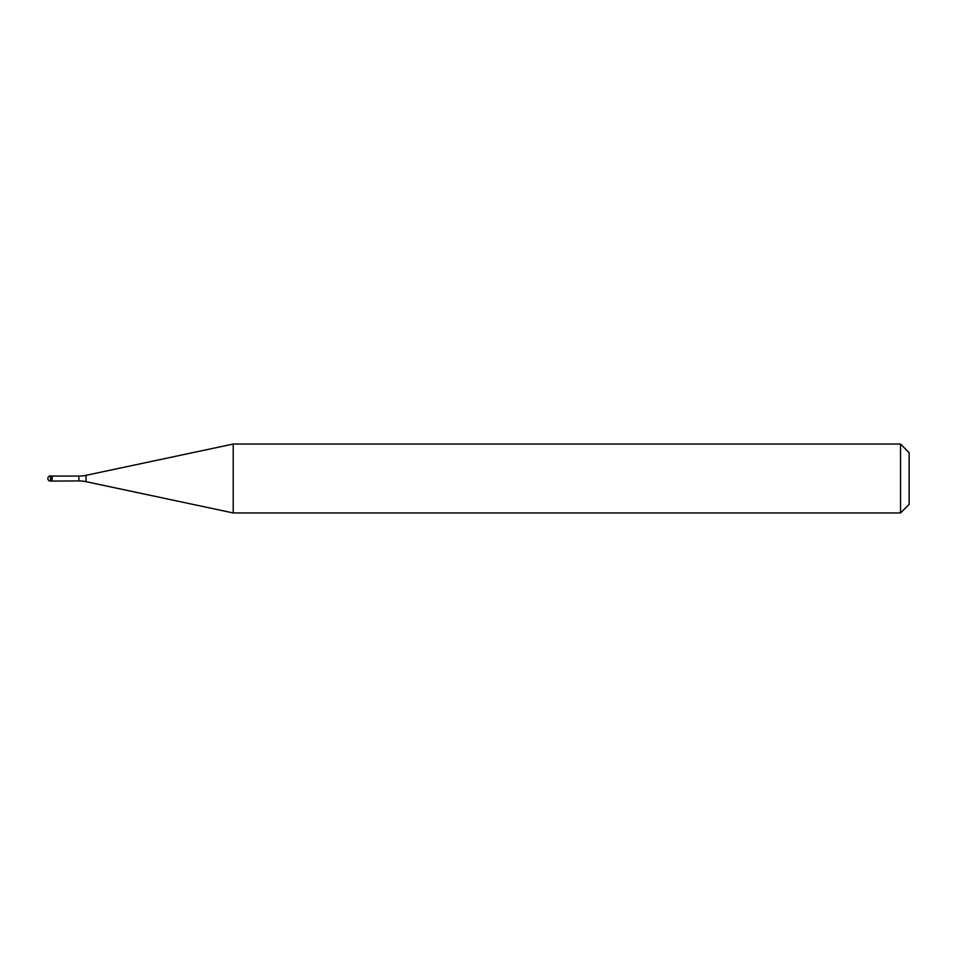 <?xml version="1.0" encoding="UTF-8"?>
<svg xmlns="http://www.w3.org/2000/svg" width="957" height="957" viewBox="0 0 957 957"><rect width="100%" height="100%" fill="white"/><g stroke="black" fill="none" stroke-linecap="round" stroke-linejoin="round"><path stroke-width="1.44" d="M52.157 476.084L50.434 475.916L50.434 481.084L51.989 481.084L51.989 475.916L51.989 481.084L78.857 480.916L78.857 476.084L52.157 476.084L52.157 480.916M50.434 481.084A2.584 2.584 0 0 1 47.85 478.5A2.584 2.584 0 0 1 50.434 475.916M78.857 476.084A34.452 34.452 0 0 0 86.022 475.33L233.221 444.048L233.221 512.952L86.022 481.67A34.452 34.452 0 0 0 78.857 480.916M233.221 444.048L900.537 444.048L900.537 512.952L233.221 512.952M900.537 512.952L909.15 504.339L909.15 452.661L900.537 444.048M86.022 475.33L86.022 481.67"/></g></svg>

